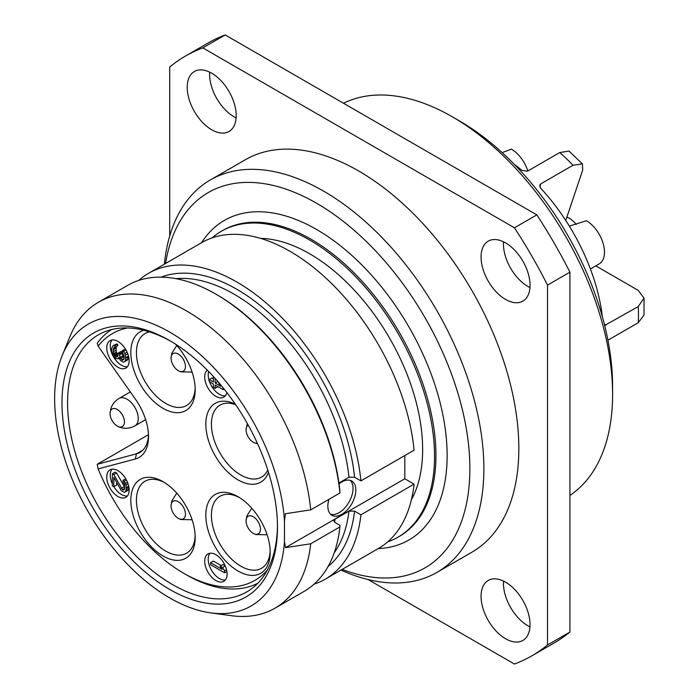 <?xml version="1.0" encoding="UTF-8"?>
<svg xmlns="http://www.w3.org/2000/svg" width="699" height="699" viewBox="0 0 699 699"><rect width="100%" height="100%" fill="white"/><g stroke="black" fill="none" stroke-linecap="round" stroke-linejoin="round"><path stroke-width="1.05" d="M452.384 116.829A226.581 130.818 -120 0 1 612.595 394.341L612.595 386.259A216.69 125.104 -120 0 0 459.374 120.875L452.384 116.829A226.581 130.818 -120 0 0 343.506 103.251M612.595 394.341A226.581 130.818 60 0 1 569.921 495.416M569.344 226.127L586.452 220.735A25.723 14.854 -120 0 1 604.478 252.339A25.723 14.854 60 0 1 599.148 263.925L590.402 268.984M527.859 170.967A25.723 14.854 -120 0 0 511.45 149.158L502.144 152.592M595.784 265.873L638.213 290.365L644.024 298.089L638.248 306.546L604.661 325.489M602.407 316.935A147.428 85.121 -120 0 0 540.642 188.188L539.75 185.13L540.851 183.828L539.82 186.886M573.031 165.244A147.428 85.121 -120 0 0 559.724 152.574L568.942 151.028L582.433 163.881L573.031 165.244L540.851 183.828M559.724 152.574L527.544 171.15L522.013 170.442A147.428 85.121 -120 0 0 514.315 164.361M638.248 306.546A147.428 85.121 -120 0 1 638.484 314.76A147.428 85.121 60 0 1 638.248 322.702L607.929 340.212M638.248 322.702L644.024 315.048L644.024 298.089M582.433 163.881L582.686 170.075L565.753 220.473M576.221 224.431A19.79 11.429 -120 0 0 566.889 217.101M169.726 235.939L169.726 66.982A346.302 199.94 60 0 1 185.48 56.051L207.865 43.128A346.302 199.94 60 0 1 225.2 34.95L536.832 214.873A346.302 199.94 60 0 1 569.921 272.173L569.921 632.018A346.302 199.94 60 0 1 554.167 642.949L531.782 655.872A346.302 199.94 60 0 1 514.447 664.05L368.12 579.567M503.533 241.793A34.627 19.991 -120 0 0 503.455 244.073A34.627 19.991 -120 0 0 529.956 287.551M503.533 581.096A34.627 19.991 -120 0 0 503.455 583.377A34.627 19.991 -120 0 0 529.956 626.863M209.691 72.137A34.627 19.991 -120 0 0 209.604 74.417A34.627 19.991 -120 0 0 236.105 117.904M185.48 56.051A346.302 199.94 60 0 1 202.806 47.873L514.447 227.795A346.302 199.94 60 0 1 547.527 285.105L547.527 644.95A346.302 199.94 60 0 1 531.782 655.872M436.936 572.385A226.581 130.818 60 0 0 483.865 468.662A226.581 130.818 -120 0 0 384.957 240.639A226.581 130.818 -120 0 0 210.355 179.931L245.34 159.739A226.581 130.818 60 0 1 419.942 220.438A226.581 130.818 60 0 1 518.841 448.461A226.581 130.818 60 0 1 471.921 552.193L436.936 572.385A226.581 130.818 60 0 1 340.981 570.087M530.034 285.271A34.627 19.991 -120 0 0 514.918 250.425A34.627 19.991 -120 0 0 488.234 241.146A34.627 19.991 -120 0 0 481.061 256.996A34.627 19.991 -120 0 0 496.176 291.85A34.627 19.991 -120 0 0 522.869 301.129A34.627 19.991 -120 0 0 530.034 285.271M530.034 624.583A34.627 19.991 -120 0 0 514.918 589.729A34.627 19.991 -120 0 0 488.234 580.45A34.627 19.991 -120 0 0 481.061 596.308A34.627 19.991 -120 0 0 496.176 631.153A34.627 19.991 -120 0 0 522.869 640.433A34.627 19.991 -120 0 0 530.034 624.583M236.192 115.623A34.627 19.991 -120 0 0 221.076 80.769A34.627 19.991 -120 0 0 194.392 71.49A34.627 19.991 -120 0 0 187.218 87.349A34.627 19.991 -120 0 0 202.334 122.194A34.627 19.991 -120 0 0 229.019 131.473A34.627 19.991 -120 0 0 236.192 115.623M225.2 34.95L202.806 47.873M536.832 214.873L514.447 227.795M569.921 272.173L547.527 285.105M569.921 632.018L547.527 644.95M210.355 179.931A226.581 130.818 -120 0 0 164.37 264.178M165.567 263.488A216.69 125.104 -120 0 1 329.465 211.29A216.69 125.104 -120 0 1 469.868 468.662A216.69 125.104 60 0 1 342.187 569.397M221.347 231.282L222.745 230.478A176.611 101.967 -120 0 1 358.84 277.791A176.611 101.967 -120 0 1 435.94 455.53A176.611 101.967 -120 0 1 399.356 536.386L397.958 537.19A176.611 101.967 60 0 0 434.542 456.342A176.611 101.967 -120 0 0 357.442 278.604A176.611 101.967 -120 0 0 221.347 231.282A176.611 101.967 -120 0 0 212.094 237.887M397.958 537.19A176.611 101.967 60 0 1 387.622 541.9M411.405 499.715A159.791 92.259 60 0 0 422.642 449.474A159.791 92.259 -120 0 0 260.526 238.376M404.8 455.538L404.8 478.763L414.079 484.119A176.611 101.967 60 0 1 378.369 548.505L325.192 579.2A176.611 101.967 -120 0 0 360.911 514.814L354.568 511.152L348.95 511.135L334.952 519.217L333.807 520.676L334.978 522.459L339.906 525.307L339.915 526.932L310.706 543.796A176.611 101.967 -120 0 1 274.995 608.182A176.611 101.967 -120 0 1 231.247 615.67L210.792 612.883A162.762 93.972 -120 0 0 284.467 541.62L284.467 520.912L285.48 513.721L310.706 509.868A176.611 101.967 -120 0 0 227.603 342.597A176.611 101.967 -120 0 0 98.384 302.274A176.611 101.967 -120 0 0 70.022 336.42L62.211 355.529A162.762 93.972 -120 0 0 88.345 512.009A162.762 93.972 -120 0 0 210.792 612.883M360.911 480.886A176.611 101.967 -120 0 0 277.8 313.615A176.611 101.967 -120 0 0 148.581 273.292L201.758 242.597A176.611 101.967 60 0 1 330.977 282.92A176.611 101.967 60 0 1 414.079 450.182L360.911 480.886L354.568 477.225L348.95 477.207L338.91 483M339.915 493.005A176.611 101.967 -120 0 0 215.904 294.157L217.302 294.969A174.636 100.831 60 0 1 339.906 491.38L339.915 493.005L310.706 509.868M404.8 478.763L285.48 547.649L310.706 543.796M285.48 547.649L284.467 541.62M284.467 520.912A162.762 93.972 -120 0 0 186.179 342.991A162.762 93.972 -120 0 0 62.211 355.529M277.468 527.229A152.373 87.969 60 0 1 169.726 589.44A152.373 87.969 60 0 1 61.984 402.816A152.373 87.969 60 0 1 169.726 340.614A152.373 87.969 60 0 1 277.468 527.229M328.932 499.339A19.79 11.429 120 0 0 331.938 515.285A19.79 11.429 120 0 0 341.837 514.307A19.79 11.429 120 0 0 354.76 496.867A19.79 11.429 120 0 0 351.728 481.008A19.79 11.429 120 0 0 341.837 481.987A19.79 11.429 120 0 0 339.041 483.935M414.079 484.119L360.911 514.814M215.904 294.157A176.611 101.967 -120 0 0 127.594 285.41L98.384 302.274M274.995 608.182L304.205 591.319A176.611 101.967 -120 0 0 339.915 526.932M148.581 273.292A176.611 101.967 -120 0 0 138.717 280.439M314.078 584.172A176.611 101.967 -120 0 0 325.192 579.2M330.644 514.307A19.79 11.429 120 0 0 339.041 512.69A19.79 11.429 120 0 0 351.553 496.535A19.79 11.429 120 0 0 350.234 480.37M277.459 525.596A148.415 85.689 60 0 1 246.73 591.939A148.415 85.689 60 0 1 132.364 552.175A148.415 85.689 60 0 1 67.576 402.816A148.415 85.689 60 0 1 98.314 334.873A148.415 85.689 60 0 1 171.133 341.435M111.534 329.579A146.44 84.544 -120 0 0 97.213 343.253L98.131 346.154L135.318 398.998A45.514 26.274 60 0 1 148.52 436.622A45.514 26.274 60 0 1 135.318 459.007L98.131 468.915A142.482 82.264 -120 0 0 183.715 573.276A142.482 82.264 -120 0 0 267.315 570.139M257.931 583.141A146.44 84.544 60 0 1 186.511 574.893L183.715 573.276M98.131 468.915L97.213 464.285L148.476 434.691M127.489 327.953A142.482 82.264 -120 0 0 98.131 346.154M148.485 434.953A41.556 23.993 60 0 1 139.914 452.419A41.556 23.993 60 0 1 136.471 453.834L97.213 464.285M235.266 404.118A45.514 26.274 -120 0 0 205.829 424.144A45.514 26.274 -120 0 0 232.758 476.36A45.514 26.274 -120 0 0 268.477 472.288M270.19 552.437A45.514 26.274 -120 0 0 238.009 496.692A45.514 26.274 -120 0 0 205.829 515.277A45.514 26.274 -120 0 0 238.009 571.022A45.514 26.274 -120 0 0 270.19 552.437M143.741 330.26A45.514 26.274 -120 0 0 130.827 352.567A45.514 26.274 -120 0 0 163.007 408.312A45.514 26.274 -120 0 0 195.187 389.727A45.514 26.274 -120 0 0 175.528 344.144M195.187 537.409A45.514 26.274 -120 0 0 163.007 481.663A45.514 26.274 -120 0 0 130.827 500.248A45.514 26.274 -120 0 0 163.007 555.993A45.514 26.274 -120 0 0 195.187 537.409M207.341 370.155A15.832 9.139 -120 0 0 205.751 383.017A15.832 9.139 -120 0 0 215.904 396.359A15.832 9.139 -120 0 0 223.82 397.137A15.832 9.139 -120 0 0 226.834 392.506M215.904 580.554A15.832 9.139 -120 0 0 223.82 581.332A15.832 9.139 -120 0 0 226.24 568.645A15.832 9.139 -120 0 0 215.904 554.7A15.832 9.139 -120 0 0 207.987 553.914A15.832 9.139 -120 0 0 205.558 566.601A15.832 9.139 -120 0 0 215.904 580.554M117.948 367.272A15.832 9.139 -120 0 0 125.864 368.058A15.832 9.139 -120 0 0 128.293 355.372A15.832 9.139 -120 0 0 117.948 341.418A15.832 9.139 -120 0 0 110.031 340.64A15.832 9.139 -120 0 0 107.611 353.318A15.832 9.139 -120 0 0 117.948 367.272M117.948 496.535A15.832 9.139 -120 0 0 125.864 497.321A15.832 9.139 -120 0 0 128.293 484.634A15.832 9.139 -120 0 0 117.948 470.68A15.832 9.139 -120 0 0 110.031 469.894A15.832 9.139 -120 0 0 107.611 482.581A15.832 9.139 -120 0 0 117.948 496.535M235.694 404.747A41.556 23.993 -120 0 0 220.124 405.071A41.556 23.993 -120 0 0 211.421 424.144A41.556 23.993 60 0 0 229.622 466.032A41.556 23.993 60 0 0 261.679 477.041A41.556 23.993 60 0 0 267.796 470.121M239.442 497.557A41.556 23.993 -120 0 0 220.124 496.194A41.556 23.993 -120 0 0 211.421 515.277A41.556 23.993 60 0 0 229.622 557.164A41.556 23.993 60 0 0 261.679 568.173A41.556 23.993 60 0 0 270.163 550.768M149.507 331.894A41.556 23.993 -120 0 0 145.121 333.493A41.556 23.993 -120 0 0 136.419 352.567A41.556 23.993 60 0 0 154.619 394.454A41.556 23.993 60 0 0 186.677 405.472A41.556 23.993 60 0 0 195.161 388.059M164.44 482.528A41.556 23.993 -120 0 0 145.121 481.174A41.556 23.993 -120 0 0 136.419 500.248A41.556 23.993 60 0 0 154.619 542.136A41.556 23.993 60 0 0 186.677 553.145A41.556 23.993 60 0 0 195.161 535.74M209.508 381.759A15.832 9.139 -120 0 0 219.399 394.332A15.832 9.139 -120 0 0 225.366 395.791M208.678 371.51A15.832 9.139 -120 0 0 209.184 380.798M213.352 378.727L211.98 377.932L209.184 379.548L209.184 381.567L213.352 383.978L213.352 387.342L215.135 388.373L215.135 385.009L223.173 389.649L223.173 387.858M215.135 388.373L217.939 386.626M224.161 389.081L223.173 389.649M213.352 376.455L213.352 381.96L209.184 379.548M217.669 381.296L220.797 386.259L215.135 382.991L215.135 378.421M217.782 381.462L215.135 382.991M209.927 553.241A15.832 9.139 -120 0 0 209.595 566.19A15.832 9.139 -120 0 0 219.399 578.527A15.832 9.139 -120 0 0 225.366 579.987M225.253 565.91L222.911 564.565L220.106 566.181L222.195 569.397L210.582 562.695L210.582 564.713L224.58 572.796L224.58 570.777L222.492 567.553L220.106 566.181M221.164 565.57L213.378 561.079L210.582 562.695M226.887 571.467L224.58 572.796M225.27 565.954L222.492 567.553M226.52 569.659L224.58 570.777M111.98 339.967A15.832 9.139 -120 0 0 111.648 352.908A15.832 9.139 -120 0 0 121.451 365.254A15.832 9.139 -120 0 0 127.419 366.704M119.171 358.255L118.201 358.814L118.804 357.477L120.586 360.527L123.566 362.248L127.55 359.968L128.406 355.756M125.444 349.072L122.369 350.452L122.369 352.13L124.16 356.534L123.863 359.391L122.369 360.212L119.992 357.486L119.398 353.781L118.201 353.091L117.31 356.953L116.121 356.936L114.33 355.573L113.439 353.711L113.142 349.832L113.736 347.822L114.933 347.499L114.933 345.813L113.142 345.795L112.548 346.459L111.657 348.635L111.657 351.326L113.142 355.896L116.121 358.622L118.201 358.814M124.16 357.774L122.788 355.87L122.194 352.165L121.006 351.475L118.201 353.091M118.131 354.874L116.235 352.095L116.235 346.748M114.933 347.499L117.729 345.883L117.729 344.196L115.938 344.179L113.142 345.795M116.838 344.022L114.033 345.638M117.729 344.196L114.933 345.813M114.872 347.499L113.439 348.32M115.938 348.216L113.142 349.832M115.938 350.234L113.142 351.85M116.235 352.095L113.439 353.711M116.541 352.934L113.736 354.55M117.135 353.956L114.33 355.573M117.729 354.638L114.933 356.254M117.974 355.87L116.121 356.936M122.194 352.165L119.398 353.781M122.194 353.511L119.398 355.127M122.788 355.87L119.992 357.486M123.382 356.892L120.586 358.508M124.02 358.57L121.775 359.871M123.872 359.347L122.369 360.212M126.021 350.05L123.566 351.475L122.369 350.452M127.087 352.156L124.754 353.511L123.566 351.475M127.768 353.799L125.348 355.197L124.754 353.511M128.45 356.114L125.645 357.722L125.348 355.197M128.45 356.787L125.645 358.395L125.645 357.722M128.144 358.971L125.348 360.579L125.645 358.395M124.754 361.584L125.348 360.579M116.637 482.511L116.637 485.115L113.841 486.731A15.832 9.139 -120 0 0 121.451 494.516A15.832 9.139 -120 0 0 127.419 495.967M111.98 469.23A15.832 9.139 -120 0 0 112.356 483.874M124.859 487.605L116.637 472.996L115.152 472.131L112.356 473.747L112.356 485.866L113.841 486.731L113.841 477.303L121.285 490.689L124.265 492.411L125.453 491.746L126.344 488.898L126.047 485.027L124.265 481.296L123.068 480.274L123.068 481.961L124.562 484.503L124.562 489.213L123.968 489.877L122.474 489.693L113.841 474.612L112.356 473.747M125.453 491.746L128.249 490.13L129.018 488.068M116.637 472.996L113.841 474.612M124.081 486.714L121.285 488.33M124.719 488.4L122.474 489.693M124.571 489.169L123.068 490.034M125.706 478.754L123.068 480.274M126.423 480.056L124.265 481.296M127.428 482.196L125.453 483.332M128.048 483.865L126.047 485.027M128.695 486.198L126.344 487.553M128.931 487.404L126.344 488.898M128.852 489.134L126.047 490.742M246.065 520.825A10.17 5.872 60 0 1 246.065 520.738A10.17 5.872 60 0 1 253.361 516.806A10.17 5.872 60 0 1 260.456 529.274A10.17 5.872 60 0 1 253.405 533.433A10.17 5.872 60 0 1 246.065 520.825M257.311 443.122A10.17 5.872 60 0 1 253.405 442.31A10.17 5.872 60 0 1 246.065 429.693A10.17 5.872 60 0 1 246.065 429.605A10.17 5.872 60 0 1 248.206 425.097M171.063 358.115A10.17 5.872 60 0 1 171.063 358.028A10.17 5.872 60 0 1 178.359 354.096A10.17 5.872 60 0 1 185.453 366.573A10.17 5.872 60 0 1 178.402 370.732A10.17 5.872 60 0 1 171.063 358.115M171.063 505.796A10.17 5.872 60 0 1 171.063 505.709A10.17 5.872 60 0 1 178.359 501.777A10.17 5.872 60 0 1 185.453 514.254A10.17 5.872 60 0 1 178.402 518.413A10.17 5.872 60 0 1 171.063 505.796M110.058 413.537A10.17 5.872 60 0 1 110.058 413.45A10.17 5.872 60 0 1 117.353 409.518A10.17 5.872 60 0 1 124.448 421.995A10.17 5.872 60 0 1 117.388 426.154A10.17 5.872 60 0 1 110.058 413.537M604.32 324.118L606.068 325.131M378.22 548.584A184.527 106.536 -120 0 0 447.133 455.53A184.527 106.536 -120 0 0 348.39 252.383A184.527 106.536 -120 0 0 201.609 242.684M334.952 519.217A163.749 94.54 60 0 1 334.568 522.188M348.95 477.207A163.749 94.54 -120 0 0 175.938 278.674M334.218 552.822A163.749 94.54 -120 0 0 348.95 511.135M354.568 511.152A167.708 96.829 60 0 1 328.154 566.382M161.163 277.145A167.708 96.829 60 0 1 280.544 324.126A167.708 96.829 60 0 1 354.568 477.225M135.318 459.007L136.471 453.834L142.858 450.139M145.654 419.645L134.959 425.822A15.832 9.139 -120 0 0 138.236 418.684A15.832 9.139 -120 0 0 131.377 402.685A15.832 9.139 -120 0 0 119.127 398.404C115.143 400.737 112.382 404.144 110.853 408.635L110.058 413.45M251.754 508.19L246.869 515.914L246.065 520.738M267.105 534.779L255.86 534.552L253.405 533.433M247.324 423.515L246.065 429.605M257.686 443.961L253.405 442.31M176.76 345.489L171.867 353.213L171.063 358.028M192.103 372.078L180.858 371.842L178.402 370.732M176.76 493.171L171.867 500.895L171.063 505.709M192.103 519.759L180.858 519.523L178.402 518.413M130.346 391.929L119.127 398.404M134.959 425.822C130.259 428.496 125.217 428.976 119.852 427.264L117.388 426.154"/></g></svg>
